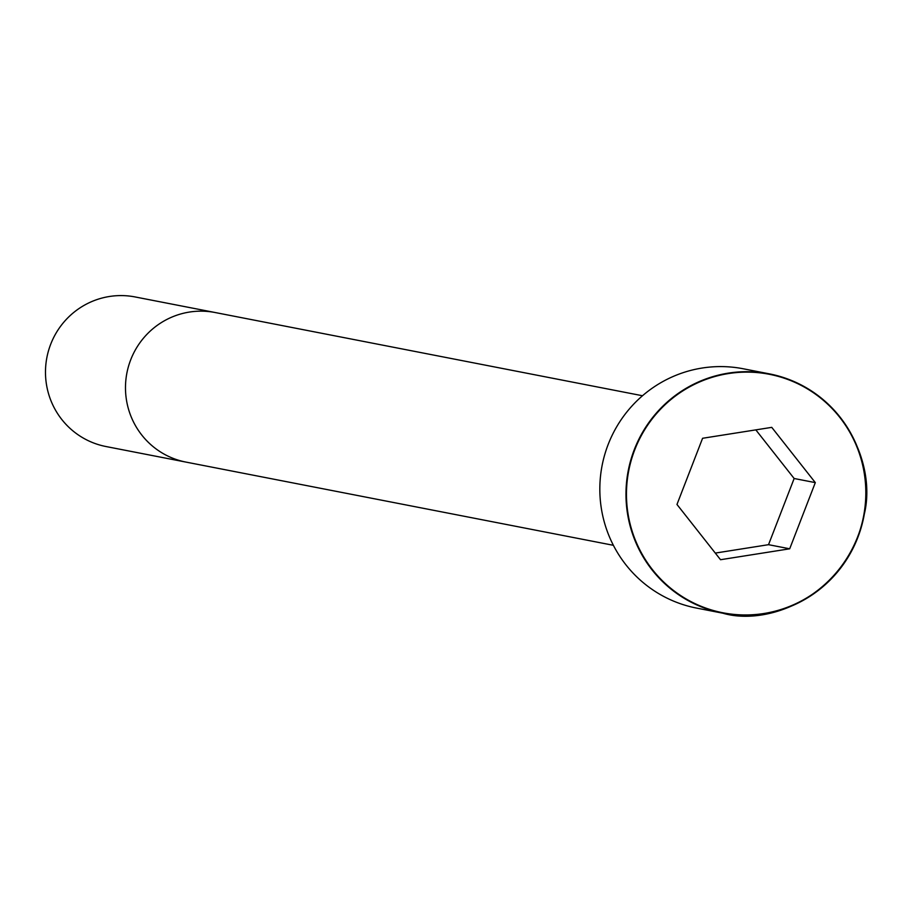 <?xml version="1.0" encoding="UTF-8"?>
<svg xmlns="http://www.w3.org/2000/svg" width="910" height="910" viewBox="0 0 910 910"><rect width="100%" height="100%" fill="white"/><g stroke="black" fill="none" stroke-linecap="round" stroke-linejoin="round"><path stroke-width="1.36" d="M702.133 368.038A121.906 120.018 101 0 0 599.861 486.304A121.906 120.018 101 0 0 696.616 608.096L722.779 613.192A121.906 120.018 101 0 0 863.886 516.459A121.906 120.018 101 0 0 769.371 373.862A121.906 120.018 101 0 0 728.296 373.134A121.906 120.018 101 0 0 626.012 491.4A121.906 120.018 101 0 0 722.779 613.192C769.496 626.944 848.074 594.799 864.352 513.945C876.819 462.337 841.909 388.866 769.371 373.862L743.208 368.766A121.906 120.018 101 0 0 702.133 368.038M109.427 296.489A76.19 75.018 101 0 0 45.5 370.404A76.19 75.018 101 0 0 105.969 446.526L185.981 462.098A76.19 75.018 101 0 1 125.5 385.976A76.19 75.018 101 0 1 189.428 312.062A76.19 75.018 101 0 1 215.101 312.517L135.101 296.944A76.19 75.018 101 0 0 109.427 296.489M815.314 482.618L771.76 427.359L702.588 438.279L676.972 504.459L720.527 559.718L789.698 548.798L815.314 482.618L794.146 478.501L755.823 429.873M715.294 553.087L768.529 544.68L794.146 478.501M789.698 548.798L768.529 544.68M728.432 373.566A121.485 119.608 101 0 0 652.504 569.705A121.485 119.608 101 0 0 857.504 537.355A121.485 119.608 101 0 0 728.432 373.566M642.494 395.748L215.101 312.517M613.385 545.306L185.981 462.098"/></g></svg>
